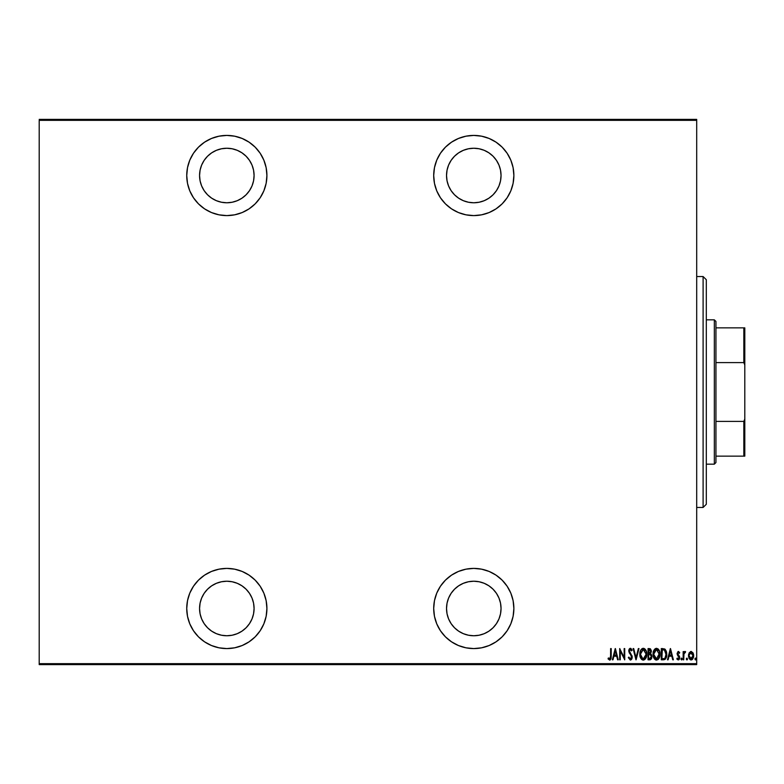 <?xml version="1.0" encoding="UTF-8"?>
<svg xmlns="http://www.w3.org/2000/svg" width="784" height="784" viewBox="0 0 784 784"><rect width="100%" height="100%" fill="white"/><g stroke="black" fill="none" stroke-linecap="round" stroke-linejoin="round"><path stroke-width="1.18" d="M473.781 568.4A40.092 40.092 0 0 1 513.873 608.492A40.092 40.092 0 0 1 473.781 648.584L481.611 647.809L489.128 645.526L496.056 641.822L502.132 636.843L507.121 630.767L510.825 623.829L513.108 616.312L513.873 608.492L513.108 600.671L510.825 593.145L507.121 586.216L502.132 580.14L496.056 575.152L489.128 571.448L481.611 569.174L473.781 568.4L465.961 569.174L458.444 571.448L451.515 575.152L445.439 580.14L440.451 586.216L436.747 593.145L434.463 600.671L433.699 608.492L434.463 616.312L436.747 623.829L440.451 630.767L445.439 636.843L451.515 641.822L458.444 645.526L465.961 647.809L473.781 648.584A40.092 40.092 0 0 1 433.699 608.492A40.092 40.092 0 0 1 473.781 568.4M226.821 568.4A40.092 40.092 0 0 1 266.913 608.492A40.092 40.092 0 0 1 226.821 648.584L234.651 647.809L242.168 645.526L249.096 641.822L255.172 636.843L260.161 630.767L263.865 623.829L266.148 616.312L266.913 608.492L266.148 600.671L263.865 593.145L260.161 586.216L255.172 580.14L249.096 575.152L242.168 571.448L234.651 569.174L226.821 568.4L219.001 569.174L211.484 571.448L204.555 575.152L198.479 580.14L193.491 586.216L189.787 593.145L187.503 600.671L186.739 608.492L187.503 616.312L189.787 623.829L193.491 630.767L198.479 636.843L204.555 641.822L211.484 645.526L219.001 647.809L226.821 648.584A40.092 40.092 0 0 1 186.739 608.492A40.092 40.092 0 0 1 226.821 568.4M226.821 135.416A40.092 40.092 0 0 1 266.913 175.508A40.092 40.092 0 0 1 226.821 215.6L234.651 214.826L242.168 212.552L249.096 208.848L255.172 203.86L260.161 197.784L263.865 190.855L266.148 183.329L266.913 175.508L266.148 167.688L263.865 160.171L260.161 153.233L255.172 147.157L249.096 142.178L242.168 138.474L234.651 136.191L226.821 135.416L219.001 136.191L211.484 138.474L204.555 142.178L198.479 147.157L193.491 153.233L189.787 160.171L187.503 167.688L186.739 175.508L187.503 183.329L189.787 190.855L193.491 197.784L198.479 203.86L204.555 208.848L211.484 212.552L219.001 214.826L226.821 215.6A40.092 40.092 0 0 1 186.739 175.508A40.092 40.092 0 0 1 226.821 135.416M473.781 135.416A40.092 40.092 0 0 1 513.873 175.508A40.092 40.092 0 0 1 473.781 215.6L481.611 214.826L489.128 212.552L496.056 208.848L502.132 203.86L507.121 197.784L510.825 190.855L513.108 183.329L513.873 175.508L513.108 167.688L510.825 160.171L507.121 153.233L502.132 147.157L496.056 142.178L489.128 138.474L481.611 136.191L473.781 135.416L465.961 136.191L458.444 138.474L451.515 142.178L445.439 147.157L440.451 153.233L436.747 160.171L434.463 167.688L433.699 175.508L434.463 183.329L436.747 190.855L440.451 197.784L445.439 203.86L451.515 208.848L458.444 212.552L465.961 214.826L473.781 215.6A40.092 40.092 0 0 1 433.699 175.508A40.092 40.092 0 0 1 473.781 135.416M473.781 148.245A27.264 27.264 0 0 1 501.045 175.508A27.264 27.264 0 0 1 473.781 202.772A27.264 27.264 0 0 1 446.527 175.508A27.264 27.264 0 0 1 473.781 148.245L479.102 148.774L484.218 150.322L488.932 152.841L493.058 156.232L496.448 160.367L498.977 165.081L500.525 170.187L501.045 175.508L500.525 180.83L498.977 185.945L496.448 190.659L493.058 194.785L488.932 198.176L484.218 200.694L479.102 202.243L473.781 202.772L468.469 202.243L463.354 200.694L458.64 198.176L454.504 194.785L451.114 190.659L448.595 185.945L447.047 180.83L446.527 175.508L447.047 170.187L448.595 165.081L451.114 160.367L454.504 156.232L458.64 152.841L463.354 150.322L468.469 148.774L473.781 148.245M226.821 148.245A27.264 27.264 0 0 1 254.085 175.508A27.264 27.264 0 0 1 226.821 202.772A27.264 27.264 0 0 1 199.567 175.508A27.264 27.264 0 0 1 226.821 148.245L232.142 148.774L237.258 150.322L241.972 152.841L246.098 156.232L249.488 160.367L252.017 165.081L253.565 170.187L254.085 175.508L253.565 180.83L252.017 185.945L249.488 190.659L246.098 194.785L241.972 198.176L237.258 200.694L232.142 202.243L226.821 202.772L221.509 202.243L216.394 200.694L211.68 198.176L207.544 194.785L204.154 190.659L201.635 185.945L200.087 180.83L199.567 175.508L200.087 170.187L201.635 165.081L204.154 160.367L207.544 156.232L211.68 152.841L216.394 150.322L221.509 148.774L226.821 148.245M221.509 581.757L226.821 581.228A27.264 27.264 0 0 1 254.085 608.492A27.264 27.264 0 0 1 226.821 635.755A27.264 27.264 0 0 1 199.567 608.492A27.264 27.264 0 0 1 226.821 581.228L232.142 581.757L237.258 583.306L241.972 585.824L246.098 589.215L249.488 593.341L252.017 598.055L253.565 603.17L254.085 608.492L253.565 613.813L252.017 618.919L249.488 623.633L246.098 627.768L241.972 631.159L237.258 633.678L232.142 635.226L226.821 635.755L221.509 635.226L216.394 633.678L211.68 631.159L207.544 627.768L204.154 623.633L201.635 618.919L200.087 613.813L199.567 608.492L200.087 603.17L201.635 598.055L204.154 593.341L207.544 589.215L211.68 585.824L216.394 583.306L221.509 581.757L226.821 581.228L232.142 581.757M468.469 581.757L473.781 581.228A27.264 27.264 0 0 1 501.045 608.492A27.264 27.264 0 0 1 473.781 635.755A27.264 27.264 0 0 1 446.527 608.492A27.264 27.264 0 0 1 473.781 581.228L479.102 581.757L484.218 583.306L488.932 585.824L493.058 589.215L496.448 593.341L498.977 598.055L500.525 603.17L501.045 608.492L500.525 613.813L498.977 618.919L496.448 623.633L493.058 627.768L488.932 631.159L484.218 633.678L479.102 635.226L473.781 635.755L468.469 635.226L463.354 633.678L458.64 631.159L454.504 627.768L451.114 623.633L448.595 618.919L447.047 613.813L446.527 608.492L447.047 603.17L448.595 598.055L451.114 593.341L454.504 589.215L458.64 585.824L463.354 583.306L468.469 581.757L473.781 581.228L479.102 581.757M696.692 663.656L39.2 663.656L39.2 120.344L696.692 120.344L696.692 663.656L696.692 119.384L39.2 119.384L696.692 119.384L696.692 120.344L39.2 120.344L39.2 663.656L696.692 663.656L696.692 664.616L696.692 663.656M689.175 652.817L688.489 655.728L689.048 658.374L690.41 659.834L691.743 659.834L693.399 657.649L693.301 653.503L691.39 651.484L689.175 652.817L688.489 655.728L691.076 659.952L693.673 655.728L692.987 652.807L691.076 651.465L689.175 652.817M683.736 659.805L683.158 659.805L683.736 659.805L683.971 653.699L685.608 651.739L684.569 651.602L683.736 652.807L683.736 651.602L683.158 651.602L683.158 659.805L683.158 651.602L683.158 659.805L683.736 659.805L683.854 654.238L685.608 651.739L685.04 651.465L683.736 652.807L683.736 651.602L683.158 651.602L683.736 651.602M678.248 659.952L676.827 658.844L677.229 658.08L678.238 658.942L679.13 657.619L677.121 653.611L678.405 651.465L677.131 653.268L679.13 657.619L678.454 658.913L677.229 658.08L677.072 659.246L678.248 659.952L679.395 659.07L679.581 656.62L677.69 653.572L678.209 652.504L679.307 653.327L679.708 652.631L678.405 651.465L679.708 652.631L678.405 651.465L677.121 653.611L679.13 657.619L678.238 658.942L677.229 658.08L676.827 658.844L678.248 659.952L679.708 657.58L677.69 653.572L678.385 652.464L679.307 653.327L679.708 652.631L679.307 653.327L678.209 652.504L677.69 653.572L678.581 655.159M663.578 659.805L665.077 659.334L666.116 657.874L666.674 652.856L665.322 649.456L662.637 648.584L661.284 648.584L661.284 659.805L663.352 659.805C665.89 659.109 667.027 657.286 666.753 654.336L664.744 648.985L661.284 648.584L661.284 659.805L661.284 648.584L662.637 648.584M650.348 659.726L648.045 659.805L650.348 659.726L651.749 658.021L651.661 654.993L650.612 653.748L651.259 650.387L650.259 648.77L648.045 648.584L648.045 659.805L648.045 648.584L648.045 659.805L649.828 659.805L651.935 656.62L650.612 653.748L651.357 651.367L649.309 648.584L648.045 648.584L650.514 648.927M638.352 648.584L638.98 648.584L636.098 659.805L638.98 648.584L638.352 648.584L636.03 657.649L633.707 648.584L633.08 648.584L635.961 659.805L633.08 648.584L635.961 659.805L638.98 648.584L638.352 648.584L636.03 657.649L633.707 648.584L633.08 648.584L633.707 648.584M620.271 659.805L620.271 650.975L624.73 659.805L624.73 648.584L624.162 648.584L624.162 657.433L619.693 648.584L619.693 659.805L620.271 659.805L619.693 659.805L620.271 659.805L620.271 650.975L624.73 659.805L624.73 648.584L624.162 648.584L624.162 657.433L619.693 648.584L619.693 659.805L619.821 648.584M608.188 659.021L609.942 660.059L611.069 658.491L611.206 648.584L610.628 648.584L610.569 657.698L609.893 658.903L608.394 657.933L608.041 658.795L609.648 660.099L611.206 656.159L611.206 648.584L610.628 648.584L610.628 656.051L609.697 658.942L608.394 657.933L608.041 658.795L608.394 657.933L609.893 658.903M612.98 659.805L612.353 659.805L615.234 648.584L612.353 659.805L612.98 659.805L613.901 656.208L616.704 656.208L617.625 659.805L618.253 659.805L615.381 648.584L612.353 659.805L612.98 659.805L613.901 656.208L616.704 656.208L617.625 659.805L618.253 659.805L615.381 648.584L618.253 659.805L617.625 659.805M631.581 659.315L630.336 660.099L631.796 658.952L632.188 656.551L629.336 650.867L630.052 649.475L631.532 650.887L632.071 650.191L630.983 648.505L629.591 648.603L628.758 650.916L631.404 655.943L631.571 657.668L630.346 658.942L628.895 657.07L628.327 657.639L630.336 660.099L628.327 657.639L630.336 660.099L632.218 657.061L629.336 650.867L630.277 649.446L631.532 650.887L632.071 650.191L630.356 648.29L628.758 650.916L631.639 657.041L630.346 658.942L628.895 657.07L628.327 657.639L628.895 657.07L629.111 657.658L628.895 657.07M639.842 654.248L640.577 657.874L641.626 659.393L643.311 660.099L644.987 659.373L646.369 656.963L646.751 654.189L646.026 650.524L644.958 648.985L643.252 648.29L641.586 649.034L640.548 650.593L639.842 654.248C639.656 657.178 640.812 659.128 643.311 660.099C645.8 659.099 646.947 657.139 646.751 654.189C646.947 651.22 645.791 649.25 643.252 648.29C640.783 649.319 639.646 651.298 639.842 654.248M653.082 654.248L653.817 657.874L654.865 659.393L656.551 660.099L658.227 659.373L659.609 656.963L659.991 654.189L659.266 650.524L658.197 648.985L656.492 648.29L654.826 649.034L653.082 654.248C652.905 657.178 654.052 659.128 656.551 660.099C659.04 659.099 660.187 657.139 659.991 654.189C660.187 651.22 659.03 649.25 656.492 648.29C654.023 649.319 652.886 651.298 653.082 654.248M668.105 659.805L667.478 659.805L670.349 648.584L667.478 659.805L668.105 659.805L669.026 656.208L671.829 656.208L672.75 659.805L673.378 659.805L670.496 648.584L667.478 659.805L668.105 659.805L669.026 656.208L671.829 656.208L672.75 659.805L673.378 659.805L670.496 648.584L673.378 659.805L672.75 659.805M681.002 659.021L681.727 659.922L682.129 658.717L681.433 658.109L681.002 659.021L681.58 658.08L681.002 659.021L681.58 658.08L682.158 659.021L681.58 658.08L682.158 659.021L681.58 659.952L682.158 659.021L681.58 659.952L681.002 659.021L681.58 658.08L682.158 659.021L681.58 659.952L681.031 659.315M687.47 659.168L686.902 658.08L687.48 659.021L686.902 659.952L686.363 659.315L687.352 659.599L687.049 658.109L686.353 658.717L686.902 658.08L686.333 659.021L686.902 658.08L687.48 659.021L686.902 658.08L687.48 659.021L686.902 659.952L687.48 659.021L686.902 659.952L686.333 659.021L686.902 658.08L687.48 659.021L686.902 659.952L686.333 659.168M695.388 659.922L694.967 659.021L695.535 659.952L694.967 659.021L695.535 659.952L696.114 659.021L695.682 658.109L695.085 658.433L694.967 659.021L695.535 658.08L694.967 659.021L695.535 658.08L696.114 659.021L695.535 658.08L696.114 659.021L695.535 659.952L696.114 659.021L695.535 659.952L694.967 659.021L695.535 658.08L696.114 659.021L695.535 659.952L694.967 659.021L695.467 658.09M205.457 158.584L206.182 157.702M206.182 626.298L205.457 625.416M39.2 664.616L696.692 664.616L39.2 664.616L39.2 663.656L39.2 664.616M610.628 648.584L611.206 648.584L611.197 656.747M611.187 657.325L609.932 660.059M608.796 658.384L609.697 658.942M608.394 657.933L609.354 658.844M610.599 657.394L610.53 657.933M610.207 659.952L611.069 658.491M615.303 650.749L616.41 655.061L614.195 655.061L615.303 650.749L616.41 655.061L614.195 655.061L615.303 650.749M624.162 648.584L624.73 648.584L624.603 659.805M630.042 658.883L630.65 658.893M630.503 658.932L631.149 658.55M631.169 658.521L631.267 655.649M631.62 656.757L628.788 651.357M630.875 655.012L629.131 652.621M629.964 653.836L629.258 652.856M628.778 650.485L628.856 649.985M629.101 649.26L630.14 648.319M631.933 649.887L631.385 650.563M631.071 649.985L631.532 650.887M630.532 649.485L629.336 650.867L630.209 652.886M632.012 655.738L632.218 657.061M632.188 657.58L632.09 658.148M631.228 659.736L631.992 658.501M629.395 658.217L629.111 657.658M640.861 649.975L642.331 648.505L640.753 650.161M644.174 648.476L643.017 648.309M645.565 649.701L646.016 650.495M646.604 652.425L646.712 653.239M646.741 654.66L646.496 656.512M644.987 659.373L643.772 660.05M642.851 660.05L641.038 658.687M642.243 659.834L641.635 659.403M641.626 659.393L640.146 656.698M640.577 657.874L639.881 655.189M641.586 649.034L640.998 649.76M644.507 649.897L643.282 649.446L646.173 654.189L643.282 658.942L644.389 658.599M644.673 658.384L642.909 658.913L640.42 654.238L643.282 649.446L645.232 650.671M645.918 656.237L645.761 656.727M646.143 654.954L646.036 655.708M643.282 649.446L642.547 649.603L643.282 649.446M641.91 650.034L642.547 649.613M640.45 653.474L640.979 651.367M640.744 651.974L640.557 652.7M651.347 651.68L651.347 651.122M650.632 659.609L651.749 658.021M651.729 658.07L651.328 658.932M649.475 658.658L648.623 658.658L648.623 654.483L650.495 654.748L649.005 654.483L650.22 654.611L651.357 656.62L649.475 658.658L648.623 658.658L648.623 654.483L650.073 654.571M650.74 651.916L648.623 653.327L648.623 649.73L650.779 651.386L650.72 650.779L650.563 652.484L649.554 653.288M650.485 650.21L650.72 650.779M649.877 653.199L650.563 652.484M650.769 651.073L650.73 651.945M649.015 653.327L648.623 649.73L649.417 649.73M654.101 649.975L655.571 648.505L653.993 650.161M658.805 649.701L659.462 650.994M659.854 652.425L659.952 653.239M659.981 654.66L659.736 656.512M656.09 660.05L655.483 659.834M654.846 659.373L654.277 658.687M654.277 658.678L654.865 659.393M654.268 658.668L653.386 656.698M653.817 657.874L653.121 655.189M654.826 649.034L654.238 649.76M657.864 659.677L658.815 658.658M659.609 651.406L659.266 650.524M657.747 649.897L656.522 649.446L659.413 654.571L659.383 653.425L656.522 658.942L657.629 658.599L656.522 658.942L653.66 654.238L653.758 655.532M659.158 656.237L658.55 657.639M653.689 654.993L654.277 657.168L653.66 654.238L656.522 649.446L655.787 649.603L657.266 649.603L658.472 650.671M654.483 650.847L655.787 649.613M653.689 653.474L654.219 651.367M653.983 651.974L653.797 652.7M666.616 652.464L666.194 650.896M666.694 653.082L666.733 653.591M666.753 653.964L666.753 654.787M666.39 657.129L665.773 658.54M665.567 658.844L664.783 659.511M664.558 659.609L666.459 656.904M663.911 649.877L663.391 649.789L663.911 649.877M663.617 658.609L661.863 658.658L661.863 649.73L664.411 650.044L666.165 654.905L666.165 653.729L665.008 658.05M666.165 654.905L665.871 656.571M662.862 649.74L663.391 649.789M665.606 651.377L666.106 653.121M665.293 657.737L664.558 658.374M670.428 650.749L671.535 655.061L669.32 655.061L670.428 650.749L671.535 655.061L669.32 655.061L670.428 650.749M678.63 651.494L677.915 651.602M678.944 652.788L679.307 653.327L678.385 652.464L677.69 653.572L677.846 652.886M678.385 652.464L679.307 653.327L678.552 652.494M678.003 654.552L679.708 657.58M677.866 654.317L678.376 654.973M679.64 658.344L679.081 659.55M678.954 659.677L679.395 659.07M679.091 658.05L677.719 655.483M677.425 655.032L677.121 653.611M678.209 655.992L678.964 656.845M683.834 652.582L684.187 651.974M684.216 651.945L684.795 651.494M685.196 651.484L685.285 652.611L684.706 652.523M684.52 652.66L684.158 653.18M683.775 655.071L683.756 655.649M684.295 652.935L684.942 652.464M687.049 659.922L687.48 659.021L686.902 659.952L686.333 659.021M690.469 651.563L691.086 651.465M693.517 654.228L693.634 654.963M693.673 655.728L693.605 656.678M693.536 657.09L693.399 657.629M691.076 659.952L691.86 659.785M688.548 656.659L688.499 655.346M688.528 654.983L688.646 654.219M692.321 659.471L692.919 658.727M689.107 655.012L691.341 652.494L690.567 652.572L693.095 655.738L690.567 658.844L691.331 658.923L689.067 655.738L689.293 657.237M693.027 654.865L693.085 655.992M692.037 652.856L692.85 654.179M691.214 652.474L691.821 652.69M692.987 656.767L692.85 657.276M689.499 657.756L689.087 655.208L689.851 653.141M689.773 653.248L689.254 654.326M695.535 659.952L694.967 659.168M645.399 657.502L645.056 657.992M641.655 658.119L641.038 657.168M646.036 652.67L646.143 653.425M651.21 657.511L650.906 658.119M659.413 654.571L658.815 657.159M656.522 658.942L654.277 657.168M659.275 652.67L659.383 653.425M663.127 658.648L661.863 658.658L662.333 649.73M666.116 655.473L665.381 657.6M440.451 197.784L445.439 203.86M510.825 160.171L507.121 153.233M502.132 147.157L501.192 146.245M479.102 202.243L473.781 202.772L468.469 202.243M463.354 200.694L458.64 198.176M488.932 198.176L484.218 200.694M198.479 203.86L204.555 208.848M255.172 203.86L256.603 202.35M232.142 202.243L226.821 202.772L221.509 202.243M216.394 200.694L211.68 198.176L207.544 194.785M201.635 185.945L200.087 180.83M207.544 156.232L211.68 152.841M241.972 152.841L246.098 156.232M253.565 170.187L254.085 175.508M246.098 194.785L241.972 198.176L237.258 200.694M204.555 575.152L198.479 580.14M211.68 631.159L207.544 627.768M207.544 589.215L211.68 585.824L216.394 583.306M237.258 583.306L241.972 585.824L246.098 589.215M253.565 603.17L254.085 608.492M246.098 627.768L241.972 631.159M502.132 636.843L507.121 630.767M502.132 580.14L500.672 578.759M458.64 585.824L463.354 583.306M484.218 583.306L488.932 585.824M703.101 507.464L706.315 504.259L706.315 279.741L703.101 276.536L703.101 507.464L703.101 276.536L696.692 276.536L703.101 276.536L706.315 279.741L706.315 504.259L703.101 507.464L696.692 507.464L703.101 507.464M715.939 362.6L715.939 321.44L714.332 319.833L714.332 464.167L715.939 462.56L715.939 362.6L715.939 462.56L714.332 464.167L714.332 319.833L706.315 319.833L714.332 319.833L715.939 321.44L715.939 362.6L743.84 362.6L744.8 364.991L744.8 419.009L743.84 421.4L715.939 421.4L743.84 421.4L743.84 456.141L744.8 456.141L744.8 419.009L744.8 456.141L743.84 456.141L743.84 421.4L744.8 419.009L744.8 327.859L715.939 327.859L743.84 327.859L743.84 362.6L743.84 327.859L744.8 327.859L744.8 364.991L743.84 362.6L715.939 362.6M706.315 464.167L714.332 464.167L706.315 464.167M715.939 456.141L743.84 456.141L715.939 456.141"/></g></svg>
